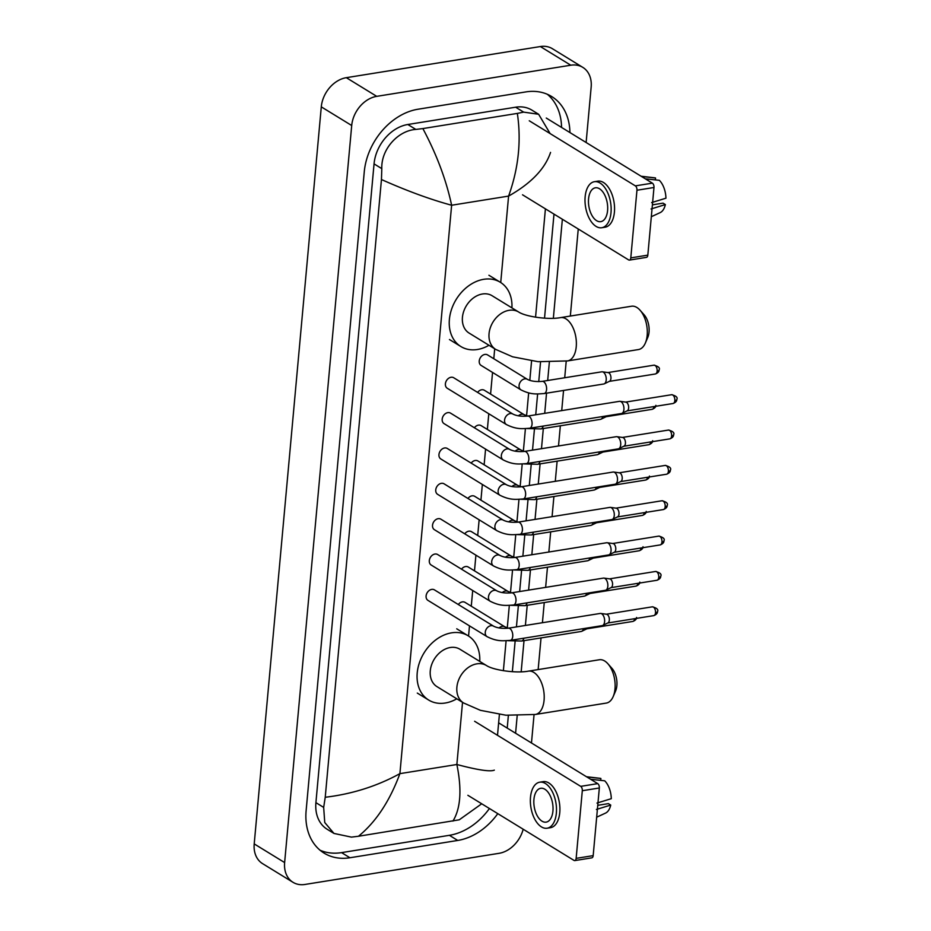 <?xml version="1.0" encoding="UTF-8"?>
<svg xmlns="http://www.w3.org/2000/svg" width="931" height="931" viewBox="0 0 931 931"><rect width="100%" height="100%" fill="white"/><g stroke="black" fill="none" stroke-linecap="round" stroke-linejoin="round"><path stroke-width="1.4" d="M546.276 118.051L652.375 183.151A3.433 1.874 80.9 0 1 653.981 187.503L636.955 190.238A3.433 1.874 -99.1 0 0 635.349 185.874L529.262 120.786M522.524 194.8L628.611 259.9A3.433 1.874 -99.1 0 0 629.437 260.098A3.433 1.874 -99.1 0 0 630.799 257.875L647.825 255.141L653.981 187.503M647.825 255.141A3.433 1.874 80.9 0 1 646.463 257.363L629.437 260.098M630.799 257.875L636.955 190.238M607.582 210.557A17.142 9.345 -99.1 0 0 595.363 187.806A17.142 9.345 -99.1 0 0 588.567 198.885A17.142 9.345 -99.1 0 0 600.798 221.648A17.142 9.345 -99.1 0 0 607.582 210.557M601.775 227.734L605.173 227.187A23.31 12.708 -99.1 0 0 614.413 212.105A23.31 12.708 -99.1 0 0 597.795 181.161L594.385 181.708A23.31 12.708 -99.1 0 0 585.145 196.79A23.31 12.708 -99.1 0 0 601.775 227.734A23.31 12.708 -99.1 0 0 611.004 212.652A23.31 12.708 -99.1 0 0 594.385 181.708M655.366 179.892L655.54 177.984L641.471 176.459M655.54 177.984A17.829 9.717 -99.1 0 0 654.621 177.809L641.122 176.238M651.328 216.714L660.207 212.594A17.829 9.717 -99.1 0 0 665.362 204.576L663.035 203.144L652.398 204.855M651.048 208.975L665.362 204.576M645.276 178.799L659.334 180.323A17.829 9.717 -99.1 0 1 665.944 198.198L651.63 202.586M640.051 310.209L644.147 314.818A15.082 8.228 80.9 0 1 649.047 332.111A15.082 8.228 80.9 0 1 647.778 337.441L645.323 343.108A21.937 11.963 -99.1 0 0 647.173 335.358A21.937 11.963 -99.1 0 0 640.051 310.209A21.937 11.963 -99.1 0 0 631.532 306.229L560.602 317.611A21.937 11.963 80.9 0 1 576.242 346.739A21.937 11.963 80.9 0 1 567.549 360.925L638.48 349.556A21.937 11.963 -99.1 0 0 645.323 343.108M560.602 317.611C548.557 319.961 525.666 316.703 518.695 312.036L492.068 295.709A21.937 16.653 121.5 0 0 482.456 293.987A21.937 16.653 121.5 0 0 463.719 311.373A21.937 16.653 121.5 0 0 469.131 333.1L495.746 349.428L512.609 356.806L538.095 361.694L567.549 360.925M488.973 345.273A37.706 28.628 -58.5 0 1 477.405 349.497A37.706 28.628 -58.5 0 1 460.88 346.541A37.706 28.628 -58.5 0 1 451.593 309.208A37.706 28.628 -58.5 0 1 483.794 279.3A37.706 28.628 -58.5 0 1 500.319 282.268A37.706 28.628 -58.5 0 1 511.922 307.882M607.873 663.733L611.97 668.353A15.082 8.228 80.9 0 1 616.869 685.647A15.082 8.228 80.9 0 1 615.6 690.977L613.157 696.644A21.937 11.963 -99.1 0 0 615.007 688.882A21.937 11.963 -99.1 0 0 607.873 663.733A21.937 11.963 -99.1 0 0 599.355 659.753L528.424 671.135A21.937 11.963 80.9 0 1 544.076 700.263A21.937 11.963 80.9 0 1 535.383 714.461L606.314 703.08A21.937 11.963 -99.1 0 0 613.157 696.644M528.424 671.135C516.391 673.485 493.488 670.227 486.517 665.56L459.902 649.233A21.937 16.653 121.5 0 0 450.29 647.51A21.937 16.653 121.5 0 0 431.553 664.909A21.937 16.653 121.5 0 0 436.953 686.624L463.568 702.963L480.431 710.33L505.917 715.217L535.383 714.461M456.795 698.809A37.706 28.628 -58.5 0 1 445.227 703.021A37.706 28.628 -58.5 0 1 428.702 700.065A37.706 28.628 -58.5 0 1 419.416 662.732A37.706 28.628 -58.5 0 1 451.616 632.836A37.706 28.628 -58.5 0 1 468.142 635.792A37.706 28.628 -58.5 0 1 479.744 661.406M451.023 377.276A6.168 4.69 121.5 0 0 445.751 382.164A6.168 4.69 121.5 0 0 447.276 388.274L506.441 424.583A6.168 4.69 121.5 0 1 504.544 420.498A6.168 4.69 121.5 0 1 510.188 413.573A6.168 4.69 121.5 0 1 512.9 414.062L453.723 377.753A6.168 4.69 121.5 0 0 451.023 377.276M529.599 428.26A6.168 3.363 80.9 0 0 532.008 424.629A6.168 3.363 80.9 0 0 532.043 424.268A6.168 3.363 80.9 0 0 527.644 416.076L619.511 401.331A6.168 3.363 80.9 0 1 620.069 401.331A6.168 3.363 80.9 0 1 621.012 401.68A6.168 3.363 80.9 0 1 623.91 409.524A6.168 3.363 80.9 0 1 621.989 413.352A6.168 3.363 80.9 0 1 621.466 413.515L529.599 428.26C522.116 428.714 516.693 429.645 506.441 424.583M625.457 402.122A4.457 2.432 80.9 0 1 625.853 402.111A4.457 2.432 80.9 0 1 626.54 402.367A4.457 2.432 80.9 0 1 628.634 408.034A4.457 2.432 80.9 0 1 627.25 410.792L621.989 413.352M447.811 412.631A6.168 4.69 121.5 0 0 442.539 417.519A6.168 4.69 121.5 0 0 444.052 423.628L503.229 459.937A6.168 4.69 121.5 0 1 501.32 455.853A6.168 4.69 121.5 0 1 506.976 448.928A6.168 4.69 121.5 0 1 509.676 449.417L450.511 413.108A6.168 4.69 121.5 0 0 447.811 412.631M526.387 463.615A6.168 3.363 80.9 0 0 528.785 459.972A6.168 3.363 80.9 0 0 528.831 459.623A6.168 3.363 80.9 0 0 524.432 451.43L616.299 436.686A6.168 3.363 80.9 0 1 616.846 436.686A6.168 3.363 80.9 0 1 617.8 437.035A6.168 3.363 80.9 0 1 620.698 444.878A6.168 3.363 80.9 0 1 618.778 448.707A6.168 3.363 80.9 0 1 618.254 448.87L526.387 463.615C518.904 464.069 513.47 465 503.229 459.937M622.245 437.465A4.457 2.432 80.9 0 1 622.641 437.465A4.457 2.432 80.9 0 1 623.328 437.721A4.457 2.432 80.9 0 1 625.423 443.389A4.457 2.432 80.9 0 1 624.038 446.147L618.778 448.707M444.587 447.974A6.168 4.69 121.5 0 0 439.316 452.873A6.168 4.69 121.5 0 0 440.84 458.983L500.005 495.292A6.168 4.69 121.5 0 1 498.108 491.207A6.168 4.69 121.5 0 1 503.752 484.283A6.168 4.69 121.5 0 1 506.464 484.772L447.299 448.463A6.168 4.69 121.5 0 0 444.587 447.974M523.164 498.969A6.168 3.363 80.9 0 0 525.573 495.327A6.168 3.363 80.9 0 0 525.608 494.978A6.168 3.363 80.9 0 0 521.209 486.785L613.075 472.04A6.168 3.363 80.9 0 1 613.634 472.04A6.168 3.363 80.9 0 1 614.576 472.389A6.168 3.363 80.9 0 1 617.474 480.233A6.168 3.363 80.9 0 1 615.554 484.062A6.168 3.363 80.9 0 1 615.03 484.225L523.164 498.969C515.681 499.423 510.258 500.354 500.005 495.292M619.022 472.82A4.457 2.432 80.9 0 1 619.418 472.82A4.457 2.432 80.9 0 1 620.104 473.076A4.457 2.432 80.9 0 1 622.199 478.743A4.457 2.432 80.9 0 1 620.814 481.502L615.554 484.062M441.375 483.329A6.168 4.69 121.5 0 0 436.104 488.228A6.168 4.69 121.5 0 0 437.628 494.338L496.793 530.635A6.168 4.69 121.5 0 1 494.885 526.562A6.168 4.69 121.5 0 1 500.541 519.638A6.168 4.69 121.5 0 1 503.24 520.126L444.075 483.817A6.168 4.69 121.5 0 0 441.375 483.329M519.952 534.313A6.168 3.363 80.9 0 0 522.349 530.682A6.168 3.363 80.9 0 0 522.396 530.321A6.168 3.363 80.9 0 0 517.997 522.14L609.863 507.395A6.168 3.363 80.9 0 1 610.41 507.383A6.168 3.363 80.9 0 1 611.364 507.744A6.168 3.363 80.9 0 1 614.262 515.588A6.168 3.363 80.9 0 1 612.342 519.405A6.168 3.363 80.9 0 1 611.818 519.579L519.952 534.313C512.469 534.778 507.034 535.709 496.793 530.635M615.81 508.175A4.457 2.432 80.9 0 1 616.206 508.175A4.457 2.432 80.9 0 1 616.892 508.431A4.457 2.432 80.9 0 1 618.987 514.098A4.457 2.432 80.9 0 1 617.602 516.856L612.342 519.405M438.152 518.683A6.168 4.69 121.5 0 0 432.892 523.583A6.168 4.69 121.5 0 0 434.405 529.692L493.57 565.99A6.168 4.69 121.5 0 1 491.673 561.917A6.168 4.69 121.5 0 1 497.317 554.992A6.168 4.69 121.5 0 1 500.028 555.47L440.863 519.172A6.168 4.69 121.5 0 0 438.152 518.683M516.728 569.667A6.168 3.363 80.9 0 0 519.137 566.036A6.168 3.363 80.9 0 0 519.172 565.676A6.168 3.363 80.9 0 0 514.773 557.483L606.64 542.75A6.168 3.363 80.9 0 1 607.198 542.738A6.168 3.363 80.9 0 1 608.141 543.099A6.168 3.363 80.9 0 1 611.039 550.943A6.168 3.363 80.9 0 1 609.13 554.76A6.168 3.363 80.9 0 1 608.595 554.934L516.728 569.667C509.245 570.133 503.822 571.064 493.57 565.99M612.586 543.529A4.457 2.432 80.9 0 1 612.994 543.529A4.457 2.432 80.9 0 1 613.669 543.785A4.457 2.432 80.9 0 1 615.763 549.441A4.457 2.432 80.9 0 1 614.379 552.211L609.13 554.76M434.94 554.038A6.168 4.69 121.5 0 0 429.668 558.926A6.168 4.69 121.5 0 0 431.193 565.036L490.358 601.345A6.168 4.69 121.5 0 1 488.449 597.26A6.168 4.69 121.5 0 1 494.105 590.347A6.168 4.69 121.5 0 1 496.805 590.824L437.64 554.527A6.168 4.69 121.5 0 0 434.94 554.038M513.516 605.022A6.168 3.363 80.9 0 0 515.914 601.391A6.168 3.363 80.9 0 0 515.96 601.03A6.168 3.363 80.9 0 0 511.561 592.838L603.428 578.104A6.168 3.363 80.9 0 1 603.975 578.093A6.168 3.363 80.9 0 1 604.929 578.454A6.168 3.363 80.9 0 1 607.827 586.297A6.168 3.363 80.9 0 1 605.906 590.114A6.168 3.363 80.9 0 1 605.383 590.289L513.516 605.022C506.033 605.476 500.599 606.407 490.358 601.345M609.374 578.884A4.457 2.432 80.9 0 1 609.77 578.873A4.457 2.432 80.9 0 1 610.457 579.129A4.457 2.432 80.9 0 1 612.551 584.796A4.457 2.432 80.9 0 1 611.167 587.566L605.906 590.114M431.716 589.393A6.168 4.69 121.5 0 0 426.456 594.281A6.168 4.69 121.5 0 0 427.969 600.39L487.134 636.699A6.168 4.69 121.5 0 1 485.237 632.615A6.168 4.69 121.5 0 1 490.881 625.69A6.168 4.69 121.5 0 1 493.593 626.179L434.428 589.87A6.168 4.69 121.5 0 0 431.716 589.393M510.293 640.377A6.168 3.363 80.9 0 0 512.702 636.746A6.168 3.363 80.9 0 0 512.737 636.385A6.168 3.363 80.9 0 0 508.338 628.192L600.204 613.448A6.168 3.363 80.9 0 1 600.763 613.448A6.168 3.363 80.9 0 1 601.705 613.797A6.168 3.363 80.9 0 1 604.603 621.64A6.168 3.363 80.9 0 1 602.694 625.469A6.168 3.363 80.9 0 1 602.159 625.632L510.293 640.377C502.821 640.831 497.387 641.762 487.134 636.699M606.151 614.239A4.457 2.432 80.9 0 1 606.558 614.227A4.457 2.432 80.9 0 1 607.233 614.483A4.457 2.432 80.9 0 1 609.328 620.151A4.457 2.432 80.9 0 1 607.943 622.909L602.694 625.469M527.423 379.359L487.565 354.909A6.168 4.69 121.5 0 0 484.865 354.432A6.168 4.69 121.5 0 0 479.593 359.319A6.168 4.69 121.5 0 0 481.118 365.429L520.964 389.88A6.168 4.69 121.5 0 1 519.056 385.795A6.168 4.69 121.5 0 1 524.712 378.882A6.168 4.69 121.5 0 1 527.423 379.359C531.054 381.21 535.977 381.885 542.168 381.373A6.168 3.363 80.9 0 1 546.567 389.565A6.168 3.363 80.9 0 1 546.532 389.926A6.168 3.363 80.9 0 1 544.123 393.557L603.765 383.991A6.168 3.363 80.9 0 0 604.289 383.828A6.168 3.363 80.9 0 0 606.209 379.999A6.168 3.363 80.9 0 0 603.3 372.156A6.168 3.363 80.9 0 0 602.357 371.806A6.168 3.363 80.9 0 0 601.81 371.806L542.168 381.373M607.745 372.586A4.457 2.432 80.9 0 1 608.152 372.586A4.457 2.432 80.9 0 1 608.839 372.842A4.457 2.432 80.9 0 1 610.934 378.51A4.457 2.432 80.9 0 1 609.537 381.268L604.289 383.828M527.726 416.064L524.2 414.714L484.353 390.264A6.168 4.69 121.5 0 0 481.641 389.775A6.168 4.69 121.5 0 0 477.591 392.405M602.799 416.518A6.168 3.363 80.9 0 1 601.065 419.171A6.168 3.363 80.9 0 1 600.542 419.346L540.899 428.912L527.086 428.563M607.14 415.82A4.457 2.432 80.9 0 1 606.325 416.623L601.065 419.171M524.514 451.419L520.988 450.069L481.129 425.618A6.168 4.69 121.5 0 0 478.429 425.13A6.168 4.69 121.5 0 0 474.379 427.748M599.587 451.872A6.168 3.363 80.9 0 1 597.853 454.526A6.168 3.363 80.9 0 1 597.33 454.7L537.687 464.266L523.874 463.906M603.916 451.174A4.457 2.432 80.9 0 1 603.113 451.977L597.853 454.526M521.29 486.773L517.764 485.423L477.917 460.973A6.168 4.69 121.5 0 0 475.217 460.484A6.168 4.69 121.5 0 0 471.156 463.103M596.364 487.216A6.168 3.363 80.9 0 1 594.63 489.881A6.168 3.363 80.9 0 1 594.106 490.043L534.475 499.621L520.662 499.26M600.704 486.529A4.457 2.432 80.9 0 1 599.89 487.32L594.63 489.881M518.078 522.116L514.552 520.778L474.694 496.328A6.168 4.69 121.5 0 0 471.994 495.839A6.168 4.69 121.5 0 0 467.944 498.457M593.152 522.57A6.168 3.363 80.9 0 1 591.418 525.235A6.168 3.363 80.9 0 1 590.894 525.398L531.252 534.976L517.438 534.615M597.493 521.872A4.457 2.432 80.9 0 1 596.678 522.675L591.418 525.235M514.866 557.471L511.328 556.121L471.482 531.671A6.168 4.69 121.5 0 0 468.782 531.194A6.168 4.69 121.5 0 0 464.72 533.812M589.928 557.925A6.168 3.363 80.9 0 1 588.194 560.59A6.168 3.363 80.9 0 1 587.67 560.753L528.04 570.319L514.226 569.97M594.269 557.227A4.457 2.432 80.9 0 1 593.454 558.03L588.194 560.59M511.643 592.826L508.117 591.476L468.258 567.026A6.168 4.69 121.5 0 0 465.558 566.548A6.168 4.69 121.5 0 0 461.508 569.167M586.716 593.28A6.168 3.363 80.9 0 1 584.982 595.945A6.168 3.363 80.9 0 1 584.459 596.108L524.816 605.674L511.003 605.325M591.057 592.582A4.457 2.432 80.9 0 1 590.242 593.384L584.982 595.945M508.431 628.181L504.893 626.831L465.046 602.38A6.168 4.69 121.5 0 0 462.346 601.892A6.168 4.69 121.5 0 0 458.285 604.522M583.493 628.634A6.168 3.363 80.9 0 1 581.77 631.288A6.168 3.363 80.9 0 1 581.235 631.462L521.604 641.028L507.791 640.679M587.833 627.936A4.457 2.432 80.9 0 1 587.019 628.739L581.77 631.288M498.644 722.84L597.725 783.634A3.433 1.874 80.9 0 1 599.331 787.987L582.306 790.722A3.433 1.874 -99.1 0 0 580.7 786.358L474.612 721.269M467.874 795.295L573.962 860.384A3.433 1.874 -99.1 0 0 574.799 860.581A3.433 1.874 -99.1 0 0 576.149 858.359L593.175 855.636L599.331 787.987M593.175 855.636A3.433 1.874 80.9 0 1 591.813 857.847L574.799 860.581M576.149 858.359L582.306 790.722M552.933 811.041A17.142 9.345 -99.1 0 0 540.713 788.289A17.142 9.345 -99.1 0 0 533.928 799.38A17.142 9.345 -99.1 0 0 546.148 822.131A17.142 9.345 -99.1 0 0 552.933 811.041M547.125 828.218L550.524 827.671A23.31 12.708 -99.1 0 0 559.764 812.6A23.31 12.708 -99.1 0 0 543.145 781.644L539.736 782.191A23.31 12.708 -99.1 0 0 530.495 797.273A23.31 12.708 -99.1 0 0 547.125 828.218A23.31 12.708 -99.1 0 0 556.354 813.147A23.31 12.708 -99.1 0 0 539.736 782.191M600.716 780.376L600.891 778.479L586.821 776.943M600.891 778.479A17.829 9.717 -99.1 0 0 599.971 778.293L586.472 776.733M596.678 817.197L605.557 813.089A17.829 9.717 -99.1 0 0 610.724 805.071L608.385 803.628L597.749 805.338M596.399 809.458L610.724 805.071M590.626 779.282L604.696 780.806A17.829 9.717 -99.1 0 1 611.295 798.682L596.98 803.069M523.187 829.23A27.418 20.819 -58.5 0 1 499.063 853.32L305.007 884.45A27.418 20.819 -58.5 0 1 292.986 882.297L262.565 863.631A27.418 20.819 -58.5 0 1 254.21 843.905L321.288 106.856A27.418 20.819 -58.5 0 1 346.309 77.68L540.364 46.55A27.418 20.819 -58.5 0 1 552.386 48.703L582.806 67.369A27.418 20.819 -58.5 0 1 591.162 87.095L586.123 142.501M292.986 882.297A27.418 20.819 -58.5 0 1 284.63 862.572L351.709 125.522A27.418 20.819 -58.5 0 1 376.729 96.347L570.784 65.217A27.418 20.819 -58.5 0 1 582.806 67.369M578.256 229.003L570.331 316.051M566.223 361.135L564.71 377.753M563.558 390.438L561.719 410.606M560.346 425.793L558.507 445.961M557.122 461.148L555.283 481.315M553.91 496.502L552.071 516.67M550.687 531.857L548.848 552.025M547.475 567.2L545.636 587.368M544.251 602.555L542.424 622.723M541.039 637.91L538.153 669.575M534.057 714.659L531.473 742.985M569.923 132.551A58.956 44.758 121.5 0 0 551.699 96.545A58.956 44.758 121.5 0 0 525.864 91.913L418.054 109.218A58.956 44.758 121.5 0 0 364.254 171.921L306.124 810.703A58.956 44.758 121.5 0 0 324.093 853.122A58.956 44.758 121.5 0 0 349.928 857.754L457.738 840.449A58.956 44.758 121.5 0 0 497.794 813.647M515.588 733.232L517.182 715.764M521.174 671.821L524.013 640.644M525.398 625.457L527.225 605.29M528.61 590.103L530.449 569.935M531.834 554.748L533.661 534.58M535.046 519.393L536.884 499.225M538.269 484.05L540.096 463.882M541.481 448.695L543.32 428.528M544.705 413.341L546.532 393.173M547.684 380.488L549.348 362.229M553.351 318.297L562.359 219.251M320.089 850.247A58.956 44.758 121.5 0 0 341.561 852.621L449.382 835.316A58.956 44.758 121.5 0 0 489.427 808.515M561.556 127.419A58.956 44.758 121.5 0 0 547.335 94.287M507.22 728.1L508.373 715.415M512.353 671.705L515.111 641.436M516.437 626.889L518.323 606.093M519.649 591.546L521.546 570.738M522.861 556.191L524.758 535.383M526.085 520.836L527.982 500.028M529.297 485.482L531.194 464.674M532.52 450.127L534.417 429.319M535.732 414.772L537.629 393.976M538.746 381.64L540.55 361.891M544.53 318.181L553.992 214.118M550.558 152.405C545.066 168.802 531.089 183.372 508.594 196.092C518.509 168.453 521.43 140.884 517.345 113.407L523.664 112.127L538.642 114.269L531.869 110.114A37.019 28.105 121.5 0 0 515.634 107.205L407.825 124.498A37.019 28.105 121.5 0 0 374.053 163.879L315.912 802.65A37.019 28.105 121.5 0 0 327.2 829.288L333.973 833.443L324.744 822.515L323.674 807.41L325.233 797.262C352.197 794.038 377.078 786.16 399.899 773.638C389.74 801.137 375.926 822.003 358.458 836.259L351.441 837.12L333.973 833.443M538.642 114.269L550.14 133.599M545.415 208.858L535.558 317.18M531.578 360.949L529.809 380.383M528.668 392.859L526.585 415.738M525.41 428.656L523.373 451.081M522.198 464.01L520.15 486.436M518.974 499.365L516.938 521.791M515.762 534.708L513.714 557.145M512.539 570.063L510.502 592.5M509.327 605.418L507.279 627.855M506.103 640.772L503.38 670.704M499.4 714.473L497.503 735.315M481.711 803.779L459.251 819.815L358.458 836.259M517.345 113.407L422.86 128.571C436.627 154.371 446.217 179.939 451.628 205.239C430.471 199.513 407.08 190.948 381.454 179.532L325.233 797.262M381.454 179.532L381.803 168.639C381.023 149.239 398.061 130.561 415.843 129.421L422.86 128.571M452.932 821.095C460.67 808.492 461.985 789.616 456.865 764.502C477.696 770.018 490.183 771.904 494.338 770.135M635.349 185.874L652.375 183.151M518.695 312.036A21.937 16.653 121.5 0 0 509.071 310.314A21.937 16.653 121.5 0 0 489.054 333.647A21.937 16.653 121.5 0 0 495.746 349.428M486.517 665.56A21.937 16.653 121.5 0 0 476.905 663.838A21.937 16.653 121.5 0 0 456.888 687.171A21.937 16.653 121.5 0 0 463.568 702.963M673.055 403.507C675.638 402.471 676.884 401.145 676.79 399.515C677.931 397.502 676.22 395.896 671.647 394.709A4.457 2.432 80.9 0 1 674.824 400.621A4.457 2.432 80.9 0 1 673.055 403.507L627.063 410.885M676.79 399.515A4.457 1.583 -174.8 0 1 674.824 400.621M669.843 438.862C672.426 437.826 673.66 436.488 673.578 434.858C674.719 432.845 673.008 431.251 668.435 430.064A4.457 2.432 80.9 0 1 671.612 435.976A4.457 2.432 80.9 0 1 669.843 438.862L623.851 446.24M673.578 434.858A4.457 1.583 -174.8 0 1 671.612 435.976M666.619 474.216C669.203 473.181 670.448 471.842 670.355 470.213C671.495 468.2 669.785 466.606 665.211 465.419A4.457 2.432 80.9 0 1 668.388 471.33A4.457 2.432 80.9 0 1 666.619 474.216L620.628 481.595M670.355 470.213A4.457 1.583 -174.8 0 1 668.388 471.33M663.407 509.56C665.991 508.524 667.236 507.197 667.143 505.568C668.283 503.555 666.573 501.949 661.999 500.762A4.457 2.432 80.9 0 1 665.176 506.685A4.457 2.432 80.9 0 1 663.407 509.56L617.416 516.949M667.143 505.568A4.457 1.583 -174.8 0 1 665.176 506.685M660.195 544.914C662.767 543.879 664.012 542.552 663.919 540.923C665.06 538.909 663.349 537.303 658.776 536.116A4.457 2.432 80.9 0 1 661.953 542.04A4.457 2.432 80.9 0 1 660.195 544.914L614.192 552.292M663.919 540.923A4.457 1.583 -174.8 0 1 661.953 542.04M656.972 580.269C659.555 579.233 660.801 577.907 660.707 576.277C661.848 574.264 660.137 572.658 655.564 571.471A4.457 2.432 80.9 0 1 658.741 577.383A4.457 2.432 80.9 0 1 656.972 580.269L610.98 587.647M660.707 576.277A4.457 1.583 -174.8 0 1 658.741 577.383M653.76 615.624C656.332 614.588 657.577 613.261 657.484 611.632C658.636 609.619 656.914 608.013 652.34 606.826A4.457 2.432 80.9 0 1 655.517 612.738A4.457 2.432 80.9 0 1 653.76 615.624L607.757 623.002M657.484 611.632A4.457 1.583 -174.8 0 1 655.517 612.738M655.354 373.983C657.926 372.947 659.171 371.609 659.078 369.979C660.23 367.966 658.508 366.372 653.934 365.173A4.457 2.432 80.9 0 1 657.123 371.097A4.457 2.432 80.9 0 1 655.354 373.983L609.363 381.361M659.078 369.979A4.457 1.583 -174.8 0 1 657.123 371.097M524.2 414.714A6.168 4.69 121.5 0 0 521.5 414.237A6.168 4.69 121.5 0 0 518.369 415.831M543.157 426.084A6.168 3.363 80.9 0 1 540.899 428.912M653.888 406.579A4.457 2.432 80.9 0 1 652.131 409.326L606.139 416.704M520.988 450.069A6.168 4.69 121.5 0 0 518.276 449.58A6.168 4.69 121.5 0 0 515.146 451.186M539.945 461.439A6.168 3.363 80.9 0 1 537.687 464.266M650.664 441.934A4.457 2.432 80.9 0 1 648.919 444.681L602.927 452.059M517.764 485.423A6.168 4.69 121.5 0 0 515.064 484.935A6.168 4.69 121.5 0 0 511.934 486.541M536.733 496.793A6.168 3.363 80.9 0 1 534.475 499.621M647.452 477.289A4.457 2.432 80.9 0 1 645.695 480.035L599.704 487.413M514.552 520.778A6.168 4.69 121.5 0 0 511.841 520.289A6.168 4.69 121.5 0 0 508.71 521.895M533.51 532.136A6.168 3.363 80.9 0 1 531.252 534.976M644.229 512.644A4.457 2.432 80.9 0 1 642.483 515.39L596.492 522.768M511.328 556.121A6.168 4.69 121.5 0 0 508.629 555.644A6.168 4.69 121.5 0 0 505.498 557.25M530.298 567.491A6.168 3.363 80.9 0 1 528.04 570.319M641.017 547.998A4.457 2.432 80.9 0 1 639.26 550.745L593.268 558.123M508.117 591.476A6.168 4.69 121.5 0 0 505.405 590.999A6.168 4.69 121.5 0 0 502.275 592.593M527.074 602.846A6.168 3.363 80.9 0 1 524.816 605.674M637.805 583.341A4.457 2.432 80.9 0 1 636.048 586.099L590.056 593.478M504.893 626.831A6.168 4.69 121.5 0 0 502.193 626.354A6.168 4.69 121.5 0 0 499.063 627.948M523.862 638.201A6.168 3.363 80.9 0 1 521.604 641.028M634.581 618.696A4.457 2.432 80.9 0 1 632.836 621.442L586.833 628.821M580.7 786.358L597.725 783.634M500.727 282.524L508.594 196.092L451.628 205.239L399.899 773.638L456.865 764.502L462.532 702.323M468.561 636.048L469.48 625.865M471.272 606.197L472.704 590.51M474.496 570.854L475.916 555.155M477.708 535.5L479.139 519.812M480.931 500.145L482.351 484.457M484.143 464.79L485.575 449.103M487.367 429.435L488.787 413.748M490.579 394.081L492.546 372.447M493.791 358.738L494.698 348.788M284.63 862.572L254.21 843.905M570.784 65.217L540.364 46.55M376.729 96.347L346.309 77.68M351.709 125.522L321.288 106.856M341.561 852.621L349.928 857.754M449.382 835.316L457.738 840.449M515.634 107.205L523.664 112.127M315.912 802.65L323.674 807.41M374.053 163.879L381.803 168.639M407.825 124.498L415.843 129.421M460.88 346.541L449.475 339.536M500.319 282.268L488.915 275.262M428.702 700.065L417.297 693.071M468.142 635.792L456.737 628.797M625.853 402.111L620.069 401.331M527.644 416.076C521.453 416.588 516.53 415.913 512.9 414.062M671.647 394.709L625.655 402.087M622.641 437.465L616.846 436.686M524.432 451.43C518.23 451.931 513.318 451.267 509.676 449.417M668.435 430.064L622.432 437.442M619.418 472.82L613.634 472.04M521.209 486.785C515.018 487.285 510.095 486.622 506.464 484.772M665.211 465.419L619.22 472.797M616.206 508.175L610.41 507.383M517.997 522.14C511.794 522.64 506.883 521.965 503.24 520.126M661.999 500.762L616.008 508.14M612.994 543.529L607.198 542.738M514.773 557.483C508.582 557.995 503.659 557.32 500.028 555.47M658.776 536.116L612.784 543.495M609.77 578.873L603.975 578.093M511.561 592.838C505.358 593.35 500.447 592.675 496.805 590.824M655.564 571.471L609.572 578.849M606.558 614.227L600.763 613.448M508.338 628.192C502.146 628.704 497.235 628.029 493.593 626.179M652.34 606.826L606.349 614.204M608.152 372.586L602.357 371.806M544.123 393.557C536.64 394.022 531.217 394.942 520.964 389.88M653.934 365.173L607.943 372.563M652.131 409.326C654.714 408.29 655.959 406.963 655.866 405.334M648.919 444.681C651.491 443.645 652.736 442.318 652.654 440.689M645.695 480.035C648.279 479 649.524 477.673 649.431 476.044M642.483 515.39C645.067 514.354 646.3 513.016 646.219 511.398M639.26 550.745C641.843 549.709 643.088 548.371 642.995 546.741M636.048 586.099C638.631 585.064 639.876 583.725 639.783 582.096M632.836 621.442C635.408 620.407 636.653 619.08 636.56 617.451"/></g></svg>
